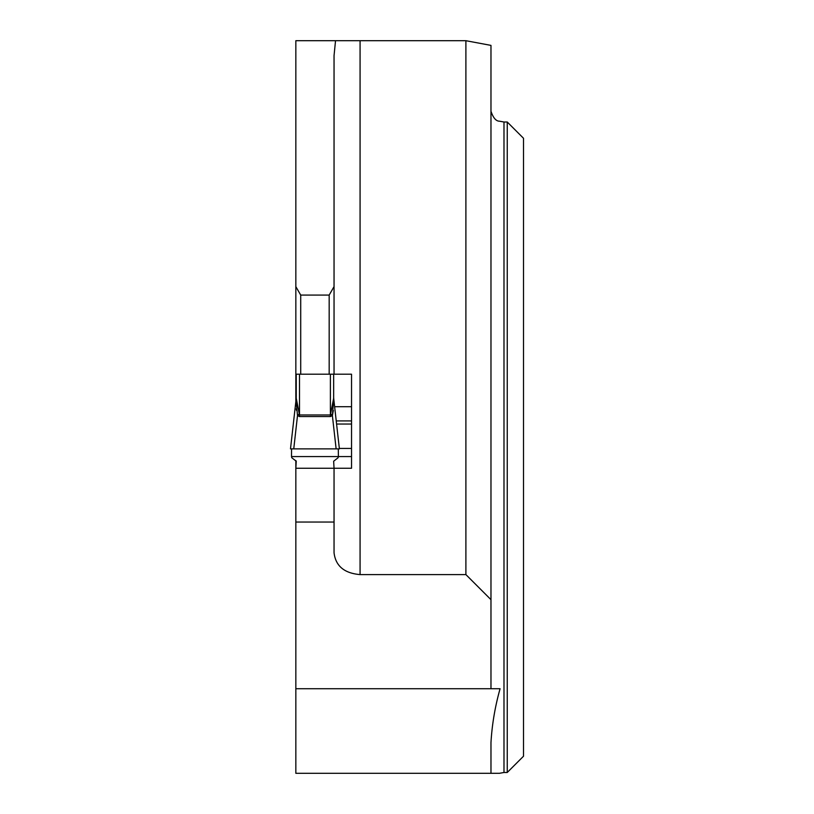 <?xml version="1.0" encoding="UTF-8"?>
<svg xmlns="http://www.w3.org/2000/svg" width="814" height="814" viewBox="0 0 814 814"><rect width="100%" height="100%" fill="white"/><g stroke="black" fill="none" stroke-linecap="round" stroke-linejoin="round"><path stroke-width="1.22" d="M507.244 772.486L507.244 122.008L503.988 122.008L503.988 772.486L507.244 772.486L523.504 756.226L523.504 138.268L507.244 122.008M490.974 773.3L490.974 742.561C492.032 724.46 495.065 706.521 500.081 688.736L295.838 688.736L295.838 773.3L499.46 773.3L503.988 772.486M503.988 122.008L499.46 121.194C496.021 121.184 493.192 117.867 490.974 111.253M295.838 688.736L295.838 460.582M360.073 40.7L360.073 574.592L465.893 574.592L465.893 40.7L295.838 40.7L295.838 401.567M360.073 574.592C344.291 573.27 335.622 565.995 334.045 552.757L334.045 468.264L351.536 468.264L351.536 374.206L334.045 374.206L334.045 55.657L335.531 40.7M490.974 688.736L490.974 45.391L465.893 40.7M334.045 468.264L333.648 461.223L338.014 457.804L333.648 461.223M291.87 457.804L296.245 461.223L295.838 468.264M295.838 374.206L334.045 374.206M338.319 448.87L291.565 448.87L338.319 448.87L338.38 456.573L351.536 456.573M351.536 406.725L334.635 406.725M295.838 286.63L300.712 295.075L329.171 295.075L334.045 286.63M300.712 374.206L300.712 295.075M329.171 374.206L329.171 295.075M465.893 574.592L490.974 599.674M295.838 522.049L334.045 522.049M330.789 413.98A13.014 1.129 -135 0 0 332.377 415.567L336.131 448.87L339.387 448.87L333.73 398.697L332.377 415.567L330.392 416.554L299.491 416.554L299.491 374.206L296.245 374.206L296.245 398.29L299.491 414.967L330.392 414.967L333.648 398.29L333.648 374.216M333.648 398.524L333.648 374.206L330.392 374.206L330.392 416.554M296.245 374.216L296.245 398.29A13.014 9.432 0 0 1 296.042 399.918L290.496 448.87L293.752 448.87L297.507 415.567L296.042 399.918M296.245 398.524L296.245 397.232A13.014 13.014 0 0 1 296.164 398.697A13.014 13.014 0 0 0 296.245 397.242M333.648 398.402L333.465 402.381M333.17 404.426L332.763 406.288M296.713 404.426L296.418 402.381M291.778 457.692L291.504 456.573L338.38 456.573L338.014 457.804M296.245 468.264L333.648 468.264M291.504 456.573L291.565 448.87M338.38 456.573L338.105 457.692M295.747 460.521L296.245 461.223M293.752 448.87L336.131 448.87M296.245 408.923L296.54 410.429M332.377 415.567L333.343 410.429M299.094 413.98A13.014 1.129 -45 0 1 297.507 415.567L299.491 416.554M333.648 398.29A13.014 9.432 180 0 0 333.842 399.918M333.648 397.232A13.014 13.014 0 0 0 333.73 398.697A13.014 13.014 0 0 1 333.648 397.232M351.536 448.443L339.336 448.443M351.536 424.043L336.589 424.043M351.536 420.919L336.233 420.919"/></g></svg>
